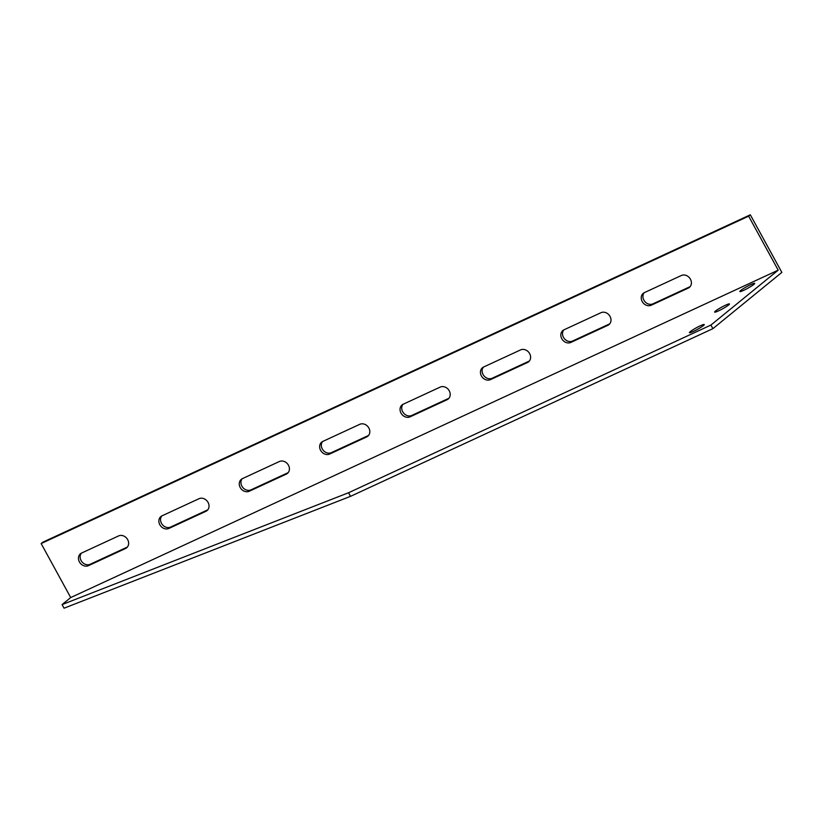 <?xml version="1.0" encoding="UTF-8"?>
<svg xmlns="http://www.w3.org/2000/svg" width="823" height="823" viewBox="0 0 823 823"><rect width="100%" height="100%" fill="white"/><g stroke="black" fill="none" stroke-linecap="round" stroke-linejoin="round"><path stroke-width="1.23" d="M748.642 216.171L41.15 543.561L42.827 542.192L750.319 214.803L748.642 216.171L778.198 270.17L70.706 597.56L62.075 604.596L64.05 608.197L350.505 496.351L712.893 328.655L781.85 272.392L750.319 214.803M644.172 292.721A7.222 6.152 -129.2 0 0 644.666 301.321A7.222 6.152 -129.2 0 0 652.958 303.841L689.941 286.733A7.222 6.152 -129.2 0 0 690.147 286.63M563.776 329.92A7.222 6.152 -129.2 0 0 564.269 338.531A7.222 6.152 -129.2 0 0 572.561 341.041L609.545 323.933A7.222 6.152 -129.2 0 0 609.75 323.83M483.379 367.12A7.222 6.152 -129.2 0 0 483.873 375.73A7.222 6.152 -129.2 0 0 492.164 378.251L529.148 361.132A7.222 6.152 -129.2 0 0 529.354 361.03M402.982 404.33A7.222 6.152 -129.2 0 0 403.476 412.93A7.222 6.152 -129.2 0 0 411.767 415.45L448.751 398.342A7.222 6.152 -129.2 0 0 448.957 398.239M322.585 441.529A7.222 6.152 -129.2 0 0 323.079 450.14A7.222 6.152 -129.2 0 0 331.371 452.65L368.354 435.542A7.222 6.152 -129.2 0 0 368.56 435.439M242.188 478.729A7.222 6.152 -129.2 0 0 242.682 487.339A7.222 6.152 -129.2 0 0 250.974 489.86L287.957 472.741A7.222 6.152 -129.2 0 0 288.163 472.639M161.792 515.939A7.222 6.152 -129.2 0 0 162.285 524.539A7.222 6.152 -129.2 0 0 170.577 527.059L207.561 509.951A7.222 6.152 -129.2 0 0 207.766 509.849M81.395 553.138A7.222 6.152 -129.2 0 0 81.888 561.749A7.222 6.152 -129.2 0 0 90.18 564.259L127.164 547.151A7.222 6.152 -129.2 0 0 127.37 547.048M62.075 604.596L348.53 492.751L350.505 496.351M348.53 492.751L710.928 325.054L778.198 270.17M693.378 331.422A8.467 0.946 151.3 0 1 689.396 332.677A8.467 0.946 151.3 0 1 696.371 327.78A8.467 0.946 151.3 0 1 704.251 324.55A8.467 0.946 151.3 0 1 700.867 327.338A8.467 0.946 151.3 0 1 693.378 331.422M743.827 290.262A8.467 0.946 151.3 0 1 739.856 291.507A8.467 0.946 151.3 0 1 746.821 286.61A8.467 0.946 151.3 0 1 754.701 283.379A8.467 0.946 151.3 0 1 751.327 286.167A8.467 0.946 151.3 0 1 743.827 290.262M718.602 310.837A8.467 0.946 151.3 0 1 714.621 312.092A8.467 0.946 151.3 0 1 721.596 307.195A8.467 0.946 151.3 0 1 729.476 303.965A8.467 0.946 151.3 0 1 726.092 306.753A8.467 0.946 151.3 0 1 718.602 310.837M41.15 543.561L70.706 597.56M118.584 535.927A7.222 6.152 50.8 0 1 127.267 538.962A7.222 6.152 50.8 0 1 126.608 547.82A7.222 6.152 50.8 0 1 125.487 548.519L88.503 565.638A7.222 6.152 50.8 0 1 79.831 562.603A7.222 6.152 50.8 0 1 80.489 553.735A7.222 6.152 50.8 0 1 81.6 553.035L118.584 535.927M198.981 498.717A7.222 6.152 50.8 0 1 207.663 501.752A7.222 6.152 50.8 0 1 207.005 510.62A7.222 6.152 50.8 0 1 205.884 511.32L168.9 528.438A7.222 6.152 50.8 0 1 160.228 525.403A7.222 6.152 50.8 0 1 160.886 516.535A7.222 6.152 50.8 0 1 161.997 515.836L198.981 498.717M279.378 461.518A7.222 6.152 50.8 0 1 288.05 464.553A7.222 6.152 50.8 0 1 287.402 473.42A7.222 6.152 50.8 0 1 286.281 474.12L249.297 491.228A7.222 6.152 50.8 0 1 240.625 488.193A7.222 6.152 50.8 0 1 241.283 479.336A7.222 6.152 50.8 0 1 242.394 478.636L279.378 461.518M359.774 424.318A7.222 6.152 50.8 0 1 368.447 427.353A7.222 6.152 50.8 0 1 367.799 436.211A7.222 6.152 50.8 0 1 366.677 436.91L329.694 454.029A7.222 6.152 50.8 0 1 321.021 450.994A7.222 6.152 50.8 0 1 321.67 442.126A7.222 6.152 50.8 0 1 322.791 441.426L359.774 424.318M440.171 387.108A7.222 6.152 50.8 0 1 448.844 390.143A7.222 6.152 50.8 0 1 448.185 399.011A7.222 6.152 50.8 0 1 447.074 399.711L410.091 416.829A7.222 6.152 50.8 0 1 401.418 413.784A7.222 6.152 50.8 0 1 402.066 404.926A7.222 6.152 50.8 0 1 403.188 404.227L440.171 387.108M520.568 349.909A7.222 6.152 50.8 0 1 529.24 352.944A7.222 6.152 50.8 0 1 528.582 361.811A7.222 6.152 50.8 0 1 527.471 362.511L490.487 379.619A7.222 6.152 50.8 0 1 481.805 376.584A7.222 6.152 50.8 0 1 482.463 367.727A7.222 6.152 50.8 0 1 483.585 367.027L520.568 349.909M600.965 312.709A7.222 6.152 50.8 0 1 609.637 315.744A7.222 6.152 50.8 0 1 608.979 324.601A7.222 6.152 50.8 0 1 607.868 325.301L570.884 342.419A7.222 6.152 50.8 0 1 562.202 339.385A7.222 6.152 50.8 0 1 562.86 330.517A7.222 6.152 50.8 0 1 563.981 329.817L600.965 312.709M681.362 275.499A7.222 6.152 50.8 0 1 690.034 278.534A7.222 6.152 50.8 0 1 689.376 287.402A7.222 6.152 50.8 0 1 688.254 288.101L651.281 305.21A7.222 6.152 50.8 0 1 642.598 302.175A7.222 6.152 50.8 0 1 643.257 293.317A7.222 6.152 50.8 0 1 644.378 292.618L681.362 275.499M710.928 325.054L712.893 328.655M689.941 286.733L688.254 288.101M652.958 303.841L651.281 305.21M609.545 323.933L607.868 325.301M572.561 341.041L570.884 342.419M529.148 361.132L527.471 362.511M492.164 378.251L490.487 379.619M448.751 398.342L447.074 399.711M411.767 415.45L410.091 416.829M368.354 435.542L366.677 436.91M331.371 452.65L329.694 454.029M287.957 472.741L286.281 474.12M250.974 489.86L249.297 491.228M207.561 509.951L205.884 511.32M170.577 527.059L168.9 528.438M127.164 547.151L125.487 548.519M90.18 564.259L88.503 565.638"/></g></svg>
